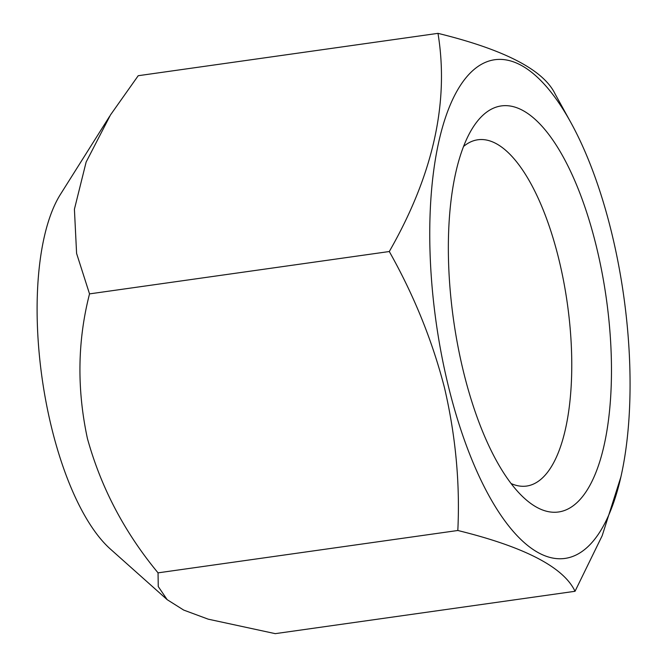 <?xml version="1.0" encoding="UTF-8"?>
<svg xmlns="http://www.w3.org/2000/svg" width="667" height="667" viewBox="0 0 667 667"><rect width="100%" height="100%" fill="white"/><g stroke="black" fill="none" stroke-linecap="round" stroke-linejoin="round"><path stroke-width="1" d="M511.147 483.567A174.854 65.8 82 0 0 526.713 486.051A174.854 65.8 82 0 0 558.846 259.23A174.854 65.8 82 0 0 477.78 139.787A174.854 65.8 82 0 0 463.515 146.498M596.265 246.065A205.002 77.147 82 0 0 472.661 127.914A205.002 77.147 82 0 0 463.54 371.961A205.002 77.147 82 0 0 525.087 498.883A205.002 77.147 82 0 0 601.334 456.311A205.002 77.147 82 0 0 596.265 246.065M448.416 386.318A251.726 94.731 82 0 0 620.919 476.822A251.726 94.731 82 0 0 611.389 231.716A251.726 94.731 82 0 0 570.86 122.553A251.726 94.731 82 0 0 452.343 100.125A251.726 94.731 82 0 0 448.416 386.318M620.919 476.822L602.193 535.684L575.029 591.287C563.64 567.175 524.57 546.907 457.82 530.49C460.105 483.433 455.678 435.951 444.556 388.044C432.424 340.879 414.007 295.373 389.295 251.526C433.066 175.079 449.3 102.359 437.986 33.35C504.544 49.666 543.613 69.935 555.202 94.147M109.663 116.241L60.347 194.522A195.956 73.745 82 0 0 51.626 427.814A195.956 73.745 82 0 0 110.455 549.124L167.184 599.675L183.683 610.072L208.204 619.168L275.263 633.65L575.029 591.287M437.986 33.35L138.219 75.713L110.497 114.916L86.143 162.023L74.412 209.238L76.597 253.443L89.528 293.889C77.48 340.762 76.78 388.969 87.419 438.511C101.042 487.677 124.579 532.458 158.046 572.853L158.254 586.551L167.184 599.675M158.046 572.853L457.82 530.49M89.528 293.889L389.295 251.526M570.86 122.553L554.969 93.722"/></g></svg>
